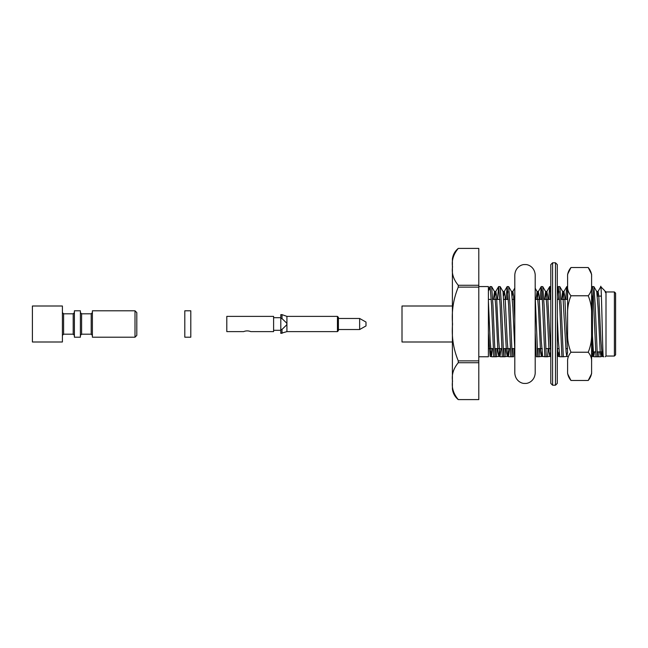 <?xml version="1.0" encoding="UTF-8"?>
<svg xmlns="http://www.w3.org/2000/svg" width="648" height="648" viewBox="0 0 648 648"><rect width="100%" height="100%" fill="white"/><g stroke="black" fill="none" stroke-linecap="round" stroke-linejoin="round"><path stroke-width="0.97" d="M605.232 356.805L606.002 356.044L606.002 291.956L605.524 291.479L605.524 292.637L605.216 291.479M603.207 356.756L603.75 356.756L603.207 356.756C602.3 344.299 601.417 275.538 600.599 287.615L600.801 286.772L604.673 290.628M605.524 292.637L604.876 290.92L605.524 292.637M478.799 356.756L488.398 356.756C490.504 356.756 490.504 356.756 488.398 356.756C490.504 356.756 490.504 356.756 488.398 356.756L488.398 286.562L478.799 286.562M499.649 348.6L498.758 356.449L497.956 352.156L495.833 307.743L494.497 291.551L491.646 286.627L492.99 305.281L495.145 356.756L491.662 356.756L493.727 356.756L491.573 305.281L490.147 286.562L489.677 288.878L488.398 290.944M491.646 286.627L490.147 286.562M488.479 348.6L488.398 350.228M508.17 348.6L507.279 356.449L506.477 352.156L503.018 291.551L500.167 286.627L501.512 305.281L503.666 356.756L500.183 356.756L502.249 356.756L500.094 305.281L498.668 286.562L497.502 299.4M495.582 348.6L495.121 356.424M500.167 286.627L498.668 286.562M497 348.6L496.514 356.756L495.145 356.756L498.758 356.449M514.804 349.588L512.868 307.743L511.531 291.551L508.68 286.627L510.033 305.281L512.187 356.756L508.704 356.756L510.77 356.756L508.607 305.281L507.19 286.562L506.023 299.4M504.104 348.6L503.642 356.424M508.68 286.627L507.19 286.562M507.902 291.576L507.441 299.4M505.521 348.6L505.035 356.756L503.666 356.756L507.279 356.449M514.804 294.54L514.536 299.4M512.625 348.6L512.163 356.424M514.042 348.6L513.556 356.756L512.187 356.756L513.556 356.756M535.199 296.63L537.743 356.756L536.325 356.756L535.199 332.432M541.193 286.627L538.342 291.551L539.144 295.844L541.266 340.257L542.603 356.449L544.846 356.756L541.979 291.576L541.193 286.627L540.1 299.4M538.18 348.6L537.719 356.424M544.846 356.756L546.264 356.756L544.109 305.281L542.765 286.627L541.266 286.562M541.979 291.576L541.517 299.4M539.598 348.6L539.112 356.756L537.743 356.756M550.8 296.257L549.715 286.627L548.621 299.4M550.5 291.576L550.039 299.4M548.119 348.6L547.633 356.756L546.264 356.756L549.877 356.449L549.083 352.156L546.952 307.743L545.616 291.551L544.555 299.4M567.543 352.164L566.83 356.522L566.117 352.164L562.658 291.551L559.799 286.627L561.152 305.281L563.306 356.756L559.823 356.756L561.889 356.756L559.734 305.281L558.309 286.562L557.28 296.63M559.799 286.627L558.309 286.562M559.022 291.576L558.56 299.4M567.599 292.394L566.757 286.627L565.663 299.4M567.543 291.576L567.081 299.4M592.394 286.562L593.884 286.627L595.229 305.281L597.383 356.756L593.908 356.756L595.966 356.756L593.098 291.576L592.394 286.562L591.6 287.866M593.098 291.576L592.807 296.104M599.068 351.896L598.752 356.756L597.383 356.756M597.65 351.896L597.359 356.424M602.98 352.82L602.243 356.449L600.907 340.257L598.776 295.836L598.072 291.479L597.359 295.836M594.54 351.896L593.722 356.449L591.6 322.178M567.599 352.828L564.7 295.836L563.906 291.551L563.015 299.4M559.734 356.522L558.309 340.257L557.28 316.678M550.8 354.966L547.657 295.836L546.863 291.551L545.972 299.4M538.342 291.551L537.451 299.4M514.804 319.424L513.581 295.836L512.868 291.479L512.163 295.836M509.587 348.6L508.526 356.449L507.19 340.257L505.059 295.836L504.346 291.479L503.642 295.836M501.066 348.6L500.005 356.449L498.668 340.257L496.538 295.844L495.833 291.479L495.121 295.836M492.545 348.6L491.484 356.449L490.147 340.257L488.398 301.223M601.644 351.896L600.817 356.756L598.752 356.756M600.996 356.449L600.202 352.164L598.072 307.743L596.735 291.551L593.884 286.627M593.123 351.896L592.394 356.522L591.6 351.2M562.658 291.551L561.589 299.4M559.022 352.164L558.309 356.522L557.28 347.774M550.5 352.164L549.877 356.449M542.246 348.6L541.355 356.449L540.562 352.156L538.431 307.743L537.095 291.551L536.034 299.4M494.497 291.551L493.436 299.4M491.127 348.6L490.147 356.522L488.398 332.699M541.355 356.449L539.112 356.756M563.306 356.756L566.919 356.449M458.258 399.597L478.799 399.597L478.799 248.403L458.258 248.411C453.414 254.267 451.51 260.415 452.539 266.846C451.518 273.294 453.422 279.442 458.258 285.274L458.258 287.129C453.406 298.866 451.502 311.194 452.539 324.13C451.51 336.879 453.414 349.126 458.258 360.871L458.258 362.726C453.414 368.582 451.51 374.73 452.539 381.162C451.518 387.609 453.422 393.757 458.258 399.589L458.258 399.597C454.937 396.86 452.984 393.352 452.401 389.084L452.401 258.916L452.401 389.084M606.002 356.044L614.401 356.044L614.401 291.956L606.002 291.956M614.401 356.044L615.6 354.837L615.6 293.163L614.401 291.956M478.799 360.871L458.258 360.871M478.799 287.129L458.258 287.129M478.799 285.274L458.258 285.274M478.799 248.411L458.258 248.411M478.799 399.589L458.258 399.589M478.799 362.726L458.258 362.726M452.401 306.002L402.003 306.002L402.003 341.998L452.401 341.998M597.383 296.104L601.401 296.104M595.65 351.896L592.442 351.896L592.442 296.104M567.599 299.4L560.901 299.4L567.599 299.4M559.483 299.4L557.28 299.4L559.483 299.4M550.8 299.4L543.858 299.4L550.8 299.4M542.441 299.4L535.337 299.4L542.441 299.4M514.804 299.4L512.43 299.4L514.804 299.4M508.364 299.4L503.909 299.4L508.364 299.4M499.843 299.4L492.739 299.4L499.843 299.4M491.322 299.4L488.398 299.4L491.322 299.4M555.482 262.796L555.482 385.204L557.28 383.397L557.28 264.603L555.482 262.796L552.598 262.796L550.8 264.603L550.8 383.397L552.598 385.204L552.598 262.796M557.28 288.676L557.28 290.32M557.28 276.647L557.28 285.711M550.8 328.803L550.8 331.144M190.804 337.203L190.804 310.797L184.802 310.797L184.802 337.203L190.804 337.203M337.438 331.622L338.402 330.658L338.402 317.342L337.438 316.378L337.438 331.622L286.918 331.622L280.803 333.364L280.803 318.565L282.002 318.565L286.797 323.198L286.797 324.802L282.002 329.435L280.803 329.435M337.438 316.378L286.918 316.378L286.918 331.622M286.918 316.378L282.002 314.636L282.002 318.565M282.002 314.636L280.803 314.636L280.803 318.565M282.002 329.435L282.002 333.364M273.602 330.302L280.803 330.302M273.602 331.622L273.602 316.378L226.8 316.378L226.8 331.622L243.599 331.622C246.005 330.642 248.403 330.642 250.8 331.622L273.602 331.622M359.64 318.468L365.999 322.064L365.999 325.936L359.64 329.532L359.64 318.468L338.402 318.468M74.398 310.797L74.398 337.203L80.401 337.203L80.401 310.797L74.398 310.797M32.4 341.998L32.4 306.002L62.402 306.002L62.402 341.998L32.4 341.998M92.397 310.797L92.397 337.203L135.003 337.203L135.003 310.797L92.397 310.797M135.003 337.203L136.801 335.397L136.801 312.603L135.003 310.797M591.6 277.19C591.875 273.812 590.749 270.597 588.238 267.535L591.6 274.29L591.6 373.71L588.238 380.465L570.961 380.465C568.45 377.403 567.324 374.188 567.599 370.81L567.599 361.884C567.324 358.506 568.45 355.29 570.961 352.229C568.442 346.081 567.324 339.649 567.599 332.926L567.599 286.116C567.324 289.486 568.45 292.71 570.961 295.772C568.458 301.871 567.34 308.302 567.599 315.074M588.238 267.535L570.961 267.535C568.45 270.597 567.324 273.812 567.599 277.19L567.599 286.116M591.6 315.074C591.875 308.351 590.757 301.919 588.238 295.772L570.961 295.772M588.238 295.772C590.749 292.71 591.875 289.494 591.6 286.116M591.6 361.884C591.875 358.514 590.749 355.29 588.238 352.229L570.961 352.229M588.238 352.229C590.741 346.129 591.859 339.698 591.6 332.926M588.238 380.465C590.749 377.403 591.875 374.188 591.6 370.81M63.601 313.802L73.2 313.802L73.2 334.198L63.601 334.198L63.601 313.802L62.402 312.603M81.599 334.198L91.198 334.198L91.198 313.802L81.599 313.802L81.599 334.198L80.401 335.397M550.8 286.562L549.788 286.562M567.599 286.562L566.83 286.562M600.745 286.781L597.983 291.551M566.757 286.627L563.906 291.551M558.236 286.627L557.28 288.279M549.715 286.627L546.863 291.551M514.804 288.068L512.787 291.551M507.117 286.627L504.265 291.551M498.596 286.627L495.744 291.551M490.074 286.627L488.398 289.526M545.616 291.551L542.765 286.627M537.095 291.551L535.199 288.279M452.401 258.916C452.984 254.648 454.937 251.141 458.258 248.403M597.067 351.896L602.94 351.896M488.398 348.6L493.241 348.6L488.398 348.6M494.659 348.6L501.763 348.6L494.659 348.6M503.18 348.6L510.276 348.6L503.18 348.6M511.701 348.6L514.804 348.6L511.701 348.6M537.257 348.6L541.712 348.6L537.257 348.6M545.778 348.6L550.233 348.6L545.778 348.6M557.337 348.6L558.754 348.6L557.337 348.6M565.85 348.6L567.599 348.6L565.85 348.6M591.6 348.956L592.442 349.799M598.072 291.479L596.695 291.479M563.995 291.479L562.569 291.479M546.952 291.479L545.527 291.479M538.431 291.479L537.006 291.479M512.876 291.479L511.491 291.479M504.346 291.479L502.97 291.479M495.825 291.479L494.408 291.479M602.324 356.522L600.907 356.522M593.811 356.522L592.394 356.522M567.599 356.522L566.83 356.522M559.726 356.522L558.309 356.522M550.8 356.522L549.796 356.522M542.651 356.522L541.274 356.522M508.607 356.522L507.19 356.522M500.094 356.522L498.677 356.522M491.573 356.522L490.147 356.522M555.482 385.204L552.598 385.204M273.602 317.698L280.803 317.698M338.402 329.532L359.64 329.532M63.601 334.198L62.402 335.397M91.198 313.802L92.397 312.603M91.198 334.198L92.397 335.397M81.599 313.802L80.401 312.603M73.2 334.198L74.398 335.397M73.2 313.802L74.398 312.603M570.961 267.535L567.599 274.29M567.599 373.71L570.961 380.465M514.804 274.801C515.371 266.782 522.256 264.109 525.001 264.603C527.739 264.109 534.632 266.782 535.199 274.801L535.199 373.199C534.632 381.218 527.739 383.891 525.001 383.397C522.256 383.891 515.371 381.218 514.804 373.199L514.804 274.825"/></g></svg>
